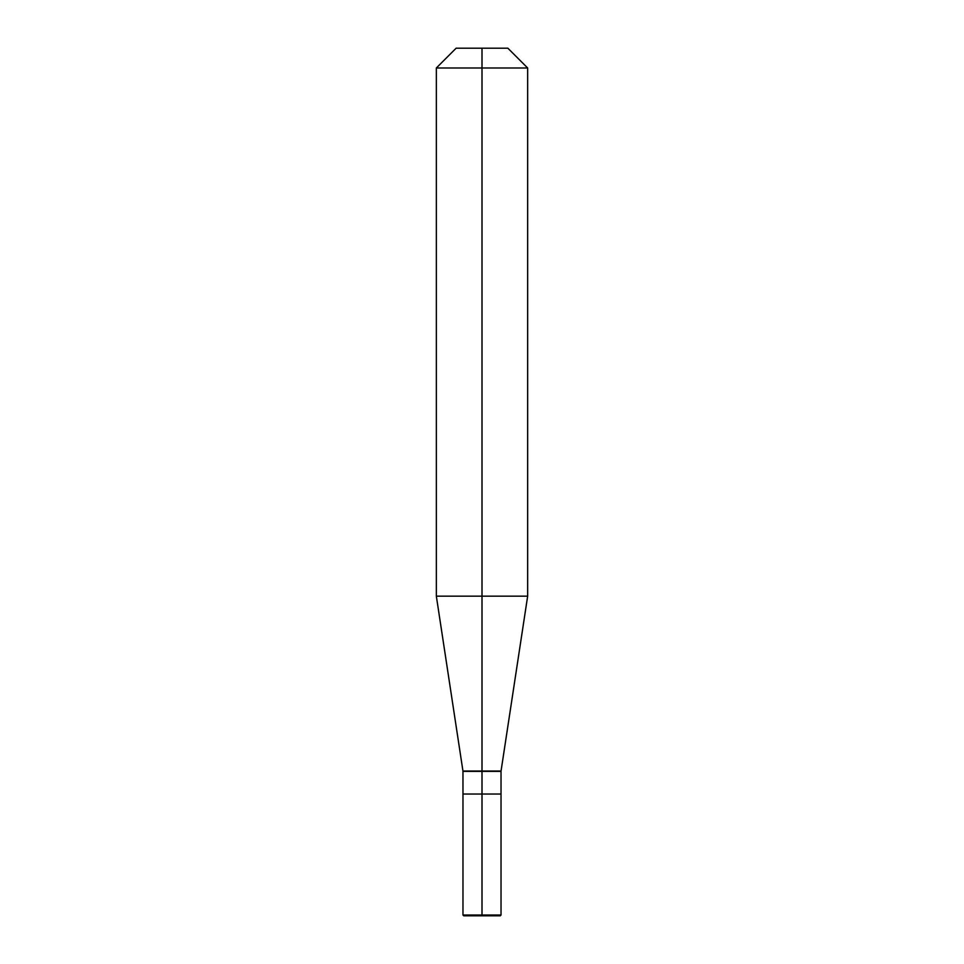 <?xml version="1.0" encoding="UTF-8"?>
<svg xmlns="http://www.w3.org/2000/svg" width="964" height="964" viewBox="0 0 964 964"><rect width="100%" height="100%" fill="white"/><g stroke="black" fill="none" stroke-linecap="round" stroke-linejoin="round"><path stroke-width="0.72" stroke-dasharray="4.82 3.62" d="M462.973 794.035L501.027 794.035L462.973 794.035L501.027 794.035L462.973 794.035L482 794.035L482 596.162L436.343 596.162L482 596.162L482 67.986L527.657 67.986L436.343 67.986L482 67.986L482 48.2L507.871 48.2L482 48.2M482 596.162L527.657 596.162L482 596.162M482 915.8L463.732 915.8M501.027 915.041L462.973 915.041M482 771.019L501.051 771.019L482 771.019M482 771.381L462.973 771.381L482 771.381"/><path stroke-width="1.45" d="M482 48.2L456.129 48.2L507.871 48.2L482 48.2L482 67.986L436.343 67.986L436.343 596.162L482 596.162L436.343 596.162L462.949 771.019L482 771.019L482 794.035L462.973 794.035L501.027 794.035L482 794.035L482 915.041L501.027 915.041L500.268 915.8L463.732 915.8L500.268 915.8L501.027 915.041L462.973 915.041L482 915.041L482 915.8L482 794.035L501.027 794.035L501.027 915.041L501.027 794.035L482 794.035M462.973 794.035L462.949 771.019L436.343 596.162L436.343 67.986L456.129 48.2L436.343 67.986L527.657 67.986L527.657 596.162L482 596.162L482 771.019L501.051 771.019L462.949 771.019L501.027 771.381L462.973 771.381L462.973 915.041L462.973 794.035L462.973 915.041L463.732 915.8M527.657 596.162L482 596.162L482 67.986L527.657 67.986L527.657 596.162L501.051 771.019L527.657 596.162M507.871 48.2L527.657 67.986L507.871 48.2M501.027 771.381L501.027 794.035L501.027 771.381"/></g></svg>
